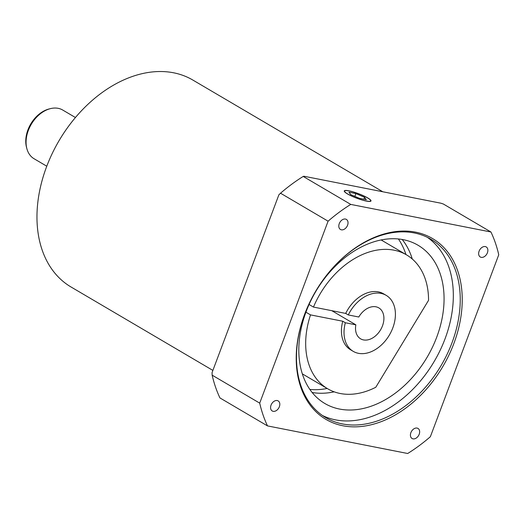 <?xml version="1.0" encoding="UTF-8"?>
<svg xmlns="http://www.w3.org/2000/svg" width="525" height="525" viewBox="0 0 525 525"><rect width="100%" height="100%" fill="white"/><g stroke="black" fill="none" stroke-linecap="round" stroke-linejoin="round"><path stroke-width="0.79" d="M382.81 191.769L192.793 80.023A120.068 84.532 120.5 0 0 59.062 140.661A120.068 84.532 120.5 0 0 71.065 287.011L212.874 370.407M46.791 166.215L34.079 158.747A28.252 19.891 -59.5 0 1 26.847 148.588A28.252 19.891 -59.5 0 1 50.334 108.655A28.252 19.891 -59.5 0 1 62.724 110.04L75.429 117.515M50.334 108.655L49.042 108.983A27.11 19.084 120.5 0 0 26.506 147.302L26.847 148.588M267.507 425.906L219.949 397.937A155.38 109.397 -59.5 0 1 212.146 375.158L212.061 372.586L245.477 283.677L278.893 194.775L280.534 193.213L328.092 221.183L259.704 403.128A155.38 109.397 120.5 0 0 267.507 425.906L407.689 453.502A155.38 109.397 120.5 0 0 430.362 436.721L498.75 254.776A155.38 109.397 120.5 0 0 490.947 232.004L350.759 204.409L303.207 176.439L303.936 176.243L440.934 203.214L443.389 204.035L490.947 232.004M366.371 201.088A14.273 2.428 -159.4 0 1 351.665 196.094A14.273 2.428 -159.4 0 1 344.269 190.923A14.273 2.428 -159.4 0 1 358.483 193.673A14.273 2.428 -159.4 0 1 370.991 200.97A14.273 2.428 -159.4 0 1 366.371 201.088M350.759 204.409A155.38 109.397 120.5 0 0 328.092 221.183M410.885 432.652A5.841 4.108 -59.5 0 1 417.998 428.433A5.841 4.108 -59.5 0 1 418.583 435.553A5.841 4.108 -59.5 0 1 412.072 438.5A5.841 4.108 -59.5 0 1 410.885 432.652M277.22 400.549A5.841 4.108 -59.5 0 1 278.158 400.903A5.841 4.108 -59.5 0 1 278.742 408.023A5.841 4.108 -59.5 0 1 272.232 410.97A5.841 4.108 -59.5 0 1 271.32 404.473A5.841 4.108 -59.5 0 1 277.22 400.549M347.563 225.258A5.841 4.108 -59.5 0 1 340.456 229.471A5.841 4.108 -59.5 0 1 339.872 222.357A5.841 4.108 -59.5 0 1 346.375 219.404A5.841 4.108 -59.5 0 1 347.563 225.258M481.235 257.355A5.841 4.108 -59.5 0 1 480.296 257.001A5.841 4.108 -59.5 0 1 479.712 249.887A5.841 4.108 -59.5 0 1 486.216 246.934A5.841 4.108 -59.5 0 1 487.134 253.431A5.841 4.108 -59.5 0 1 481.235 257.355M453.817 343.639A104.954 73.894 120.5 0 0 428.82 236.552A104.954 73.894 120.5 0 0 323.046 279.976A104.954 73.894 120.5 0 0 309.12 303.653A104.954 73.894 120.5 0 0 338.763 424.797A104.954 73.894 120.5 0 0 453.817 343.639M322.987 280.055A103.537 72.896 -59.5 0 1 430.848 239.197A103.537 72.896 -59.5 0 1 451.946 342.93A103.537 72.896 -59.5 0 1 325.874 417.697A103.537 72.896 -59.5 0 1 309.159 303.568M322.494 415.524A103.537 72.896 120.5 0 0 445.029 338.861A103.537 72.896 120.5 0 0 427.311 237.293M436.708 337.221A91.829 64.654 -59.5 0 1 324.89 403.528A91.829 64.654 -59.5 0 1 315.715 291.598A91.829 64.654 -59.5 0 1 417.998 245.221A91.829 64.654 -59.5 0 1 436.708 337.221M402.157 239.466A91.816 64.641 120.5 0 1 412.276 259.022A91.829 64.654 120.5 0 0 402.176 239.466M334.176 391.827A91.816 64.641 120.5 0 1 312.165 392.49A91.829 64.654 120.5 0 0 334.195 391.834M259.704 403.128L212.146 375.158M280.534 193.213A155.38 109.397 -59.5 0 1 303.207 176.439M405.937 254.533A91.816 64.641 120.5 0 0 398.39 238.954M309.888 389.438A91.816 64.641 120.5 0 0 327.167 388.467M345.352 322.763L342.759 321.234L310.518 314.888A77.687 54.698 120.5 0 0 327.738 388.802A77.687 54.698 120.5 0 0 375.788 387.26L428.551 300.326A77.687 54.698 120.5 0 0 406.508 254.868A77.687 54.698 120.5 0 0 313.458 307.072L345.699 313.418L348.292 314.941L358.785 317.008A17.955 12.639 -59.5 0 1 378.814 307.886A17.955 12.639 -59.5 0 1 380.612 329.766A17.955 12.639 -59.5 0 1 360.616 338.835A17.955 12.639 -59.5 0 1 355.845 324.824L345.352 322.763A32.491 22.87 120.5 0 0 353.246 351.363A32.491 22.87 120.5 0 0 389.432 334.957A32.491 22.87 120.5 0 0 386.183 295.352A32.491 22.87 120.5 0 0 348.292 314.941M310.518 314.888L305.937 312.191M309.074 304.493L313.458 307.072M342.759 321.234A32.491 22.87 120.5 0 0 350.654 349.84L353.246 351.363M386.183 295.352L383.591 293.829A32.491 22.87 120.5 0 0 345.699 313.418M331.793 310.682L355.845 324.824M370.604 200.386A13.919 2.369 -159.4 0 1 366.148 200.957A13.919 2.369 -159.4 0 1 347.74 194.001A13.919 2.369 -159.4 0 1 344.945 190.739A13.919 2.369 -159.4 0 1 358.463 193.732A13.919 2.369 -159.4 0 1 370.604 200.386L370.814 200.832A14.273 2.428 -159.4 0 1 370.899 201.121M344.242 191.1A14.273 2.428 -159.4 0 1 344.492 190.936L344.945 190.739M366.299 199.684L359.343 198.312L350.674 194.578L348.967 192.209L355.924 193.581L364.586 197.315L366.299 199.684M363.877 199.205L364.586 197.315M354.867 196.383L355.924 193.581M302.348 373.872L327.738 388.802M381.117 239.938L406.508 254.868"/></g></svg>
